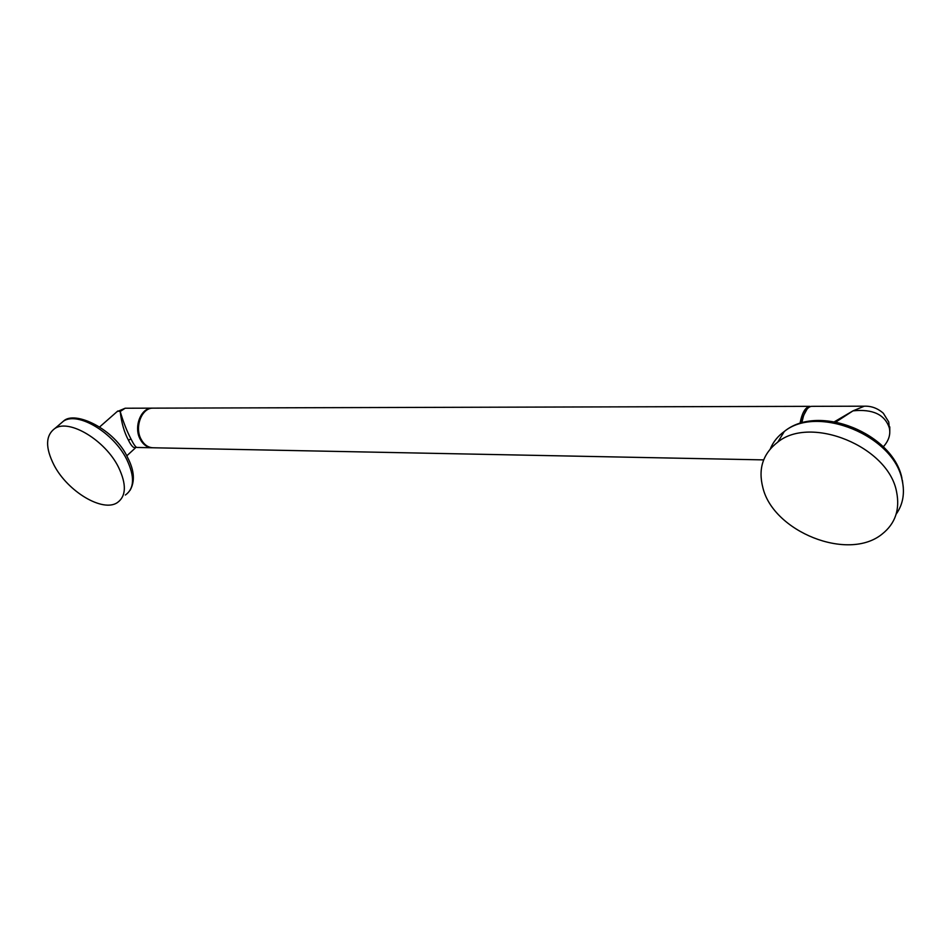 <?xml version="1.0" encoding="UTF-8"?>
<svg xmlns="http://www.w3.org/2000/svg" width="951" height="951" viewBox="0 0 951 951"><rect width="100%" height="100%" fill="white"/><g stroke="black" fill="none" stroke-linecap="round" stroke-linejoin="round"><path stroke-width="1.43" d="M763.653 459.892L153.242 447.778C148.142 447.648 144.077 444.783 141.045 439.172C134.341 427.023 141.735 407.848 152.849 408.145L809.919 406.339C805.331 407.111 802.026 412.829 799.993 423.48M152.469 447.755L152.362 447.766C147.262 447.636 143.197 444.771 140.166 439.16C133.449 427.023 140.855 407.848 151.97 408.157L152.731 408.157M806.971 409.239L802.846 416.847L801.289 423.088M865.03 406.184L811.583 406.339C808.338 406.683 805.616 410 803.417 416.288L801.764 422.945M834.479 421.709L853.023 410.844L864.304 406.196C871.306 405.911 877.642 408.264 883.324 413.233L888.745 421.959L889.328 427.926C884.905 414.553 872.804 408.859 853.023 410.844L835.941 421.971M762.845 487.566C757.983 468.688 762.975 453.52 777.847 442.049C810.704 415.123 888.365 446.435 896.567 491.786C900.122 509.486 895.319 523.573 882.171 534.034C848.042 562.005 773.139 531.526 762.845 487.566M883.301 446.804C888.745 440.8 890.754 434.512 889.328 427.926M99.7 426.904L117.781 410.998L120.195 411.486C123.345 422.125 126.947 431.302 131 439.029C133.473 443.998 135.375 446.804 136.706 447.445L152.362 447.766M116.997 411.688L125.163 408.229L120.195 411.486C121.514 422.898 124.26 432.443 128.421 440.123C131.404 446.328 133.96 448.717 136.088 447.303L136.445 447.398M54.064 465.194C45.172 447.624 45.458 435.38 54.932 428.437C69.316 418.642 105.347 440.384 118.506 467.226C126.685 484.404 126.269 496.22 117.27 502.675C102.684 512.553 67.723 491.56 54.064 465.194M896.151 514.17C902.951 504.541 904.972 493.331 902.214 480.528C894.19 435.356 817.075 404.496 784.302 431.481C777.811 436.164 773.151 441.953 770.31 448.86M128.421 440.123L131 439.029M125.377 495.031C134.412 488.541 134.887 476.724 126.804 459.595C113.811 432.824 77.934 411.26 63.503 421.115L59.651 424.408M903.295 487.435L902.368 480.16M901.94 478.258C893.286 433.787 818.716 402.998 784.302 431.481L777.847 442.049M889.779 426.88L889.779 431.445M126.733 455.874L135.268 448.064M130.037 490.371C135.113 481.444 134.364 470.602 127.779 457.847M127.624 457.526C114.976 429.317 74.737 410.047 63.503 421.115L54.932 428.437M125.163 408.229L151.97 408.157"/></g></svg>
